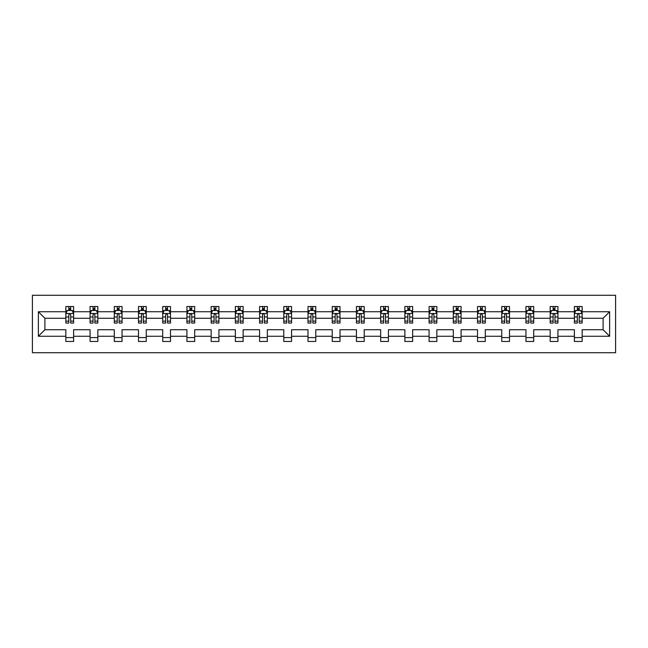 <?xml version="1.0" encoding="UTF-8"?>
<svg xmlns="http://www.w3.org/2000/svg" width="648" height="648" viewBox="0 0 648 648"><rect width="100%" height="100%" fill="white"/><g stroke="black" fill="none" stroke-linecap="round" stroke-linejoin="round"><path stroke-width="0.97" d="M32.4 352.714L615.6 352.714L615.6 295.286L32.4 295.286L32.4 352.714M582.147 336.263L582.147 329.743L603.102 329.743L609.622 336.263L582.147 336.263L582.147 341.464L574.387 341.464L574.387 336.263L557.928 336.263L557.928 341.464L550.168 341.464L550.168 336.263L533.717 336.263L533.717 341.464L525.957 341.464L525.957 336.263L509.498 336.263L509.498 341.464L501.738 341.464L501.738 336.263L485.287 336.263L485.287 341.464L477.519 341.464L477.519 336.263L461.068 336.263L461.068 341.464L453.308 341.464L453.308 336.263L436.849 336.263L436.849 341.464L429.089 341.464L429.089 336.263L412.638 336.263L412.638 341.464L404.879 341.464L404.879 336.263L388.419 336.263L388.419 341.464L380.66 341.464L380.66 336.263L364.208 336.263L364.208 341.464L356.441 341.464L356.441 336.263L339.989 336.263L339.989 341.464L332.23 341.464L332.23 336.263L315.77 336.263L315.77 341.464L308.011 341.464L308.011 336.263L291.56 336.263L291.56 341.464L283.792 341.464L283.792 336.263L267.341 336.263L267.341 341.464L259.581 341.464L259.581 336.263L243.121 336.263L243.121 341.464L235.362 341.464L235.362 336.263L218.911 336.263L218.911 341.464L211.151 341.464L211.151 336.263L194.692 336.263L194.692 341.464L186.932 341.464L186.932 336.263L170.481 336.263L170.481 341.464L162.713 341.464L162.713 336.263L146.262 336.263L146.262 341.464L138.502 341.464L138.502 336.263L122.043 336.263L122.043 341.464L114.283 341.464L114.283 336.263L97.832 336.263L97.832 341.464L90.072 341.464L90.072 336.263L73.613 336.263L73.613 341.464L65.853 341.464L65.853 336.263L38.378 336.263L38.378 311.737L65.853 311.737L65.853 306.536L73.613 306.536L73.613 311.737L90.072 311.737L90.072 306.536L97.832 306.536L97.832 311.737L114.283 311.737L114.283 306.536L122.043 306.536L122.043 311.737L138.502 311.737L138.502 306.536L146.262 306.536L146.262 311.737L162.713 311.737L162.713 306.536L170.481 306.536L170.481 311.737L186.932 311.737L186.932 306.536L194.692 306.536L194.692 311.737L211.151 311.737L211.151 306.536L218.911 306.536L218.911 311.737L235.362 311.737L235.362 306.536L243.121 306.536L243.121 311.737L259.581 311.737L259.581 306.536L267.341 306.536L267.341 311.737L283.792 311.737L283.792 306.536L291.56 306.536L291.56 311.737L308.011 311.737L308.011 306.536L315.77 306.536L315.77 311.737L332.23 311.737L332.23 306.536L339.989 306.536L339.989 311.737L356.441 311.737L356.441 306.536L364.208 306.536L364.208 311.737L380.66 311.737L380.66 306.536L388.419 306.536L388.419 311.737L404.879 311.737L404.879 306.536L412.638 306.536L412.638 311.737L429.089 311.737L429.089 306.536L436.849 306.536L436.849 311.737L453.308 311.737L453.308 306.536L461.068 306.536L461.068 311.737L477.519 311.737L477.519 306.536L485.287 306.536L485.287 311.737L501.738 311.737L501.738 306.536L509.498 306.536L509.498 311.737L525.957 311.737L525.957 306.536L533.717 306.536L533.717 311.737L550.168 311.737L550.168 306.536L557.928 306.536L557.928 311.737L574.387 311.737L574.387 306.536L582.147 306.536L582.147 311.737L609.622 311.737L609.622 336.263M574.387 311.737L574.387 318.257L557.928 318.257L557.928 311.737M557.928 336.263L557.928 329.743L574.387 329.743L574.387 336.263M550.168 311.737L550.168 318.257L533.717 318.257L533.717 311.737M533.717 336.263L533.717 329.743L550.168 329.743L550.168 336.263M525.957 311.737L525.957 318.257L509.498 318.257L509.498 311.737M509.498 336.263L509.498 329.743L525.957 329.743L525.957 336.263M501.738 311.737L501.738 318.257L485.287 318.257L485.287 311.737M485.287 336.263L485.287 329.743L501.738 329.743L501.738 336.263M477.519 311.737L477.519 318.257L461.068 318.257L461.068 311.737M461.068 336.263L461.068 329.743L477.519 329.743L477.519 336.263M453.308 311.737L453.308 318.257L436.849 318.257L436.849 311.737M436.849 336.263L436.849 329.743L453.308 329.743L453.308 336.263M429.089 311.737L429.089 318.257L412.638 318.257L412.638 311.737M412.638 336.263L412.638 329.743L429.089 329.743L429.089 336.263M404.879 311.737L404.879 318.257L388.419 318.257L388.419 311.737M388.419 336.263L388.419 329.743L404.879 329.743L404.879 336.263M380.66 311.737L380.66 318.257L364.208 318.257L364.208 311.737M364.208 336.263L364.208 329.743L380.66 329.743L380.66 336.263M356.441 311.737L356.441 318.257L339.989 318.257L339.989 311.737M339.989 336.263L339.989 329.743L356.441 329.743L356.441 336.263M332.23 311.737L332.23 318.257L315.77 318.257L315.77 311.737M315.77 336.263L315.77 329.743L332.23 329.743L332.23 336.263M308.011 311.737L308.011 318.257L291.56 318.257L291.56 311.737M291.56 336.263L291.56 329.743L308.011 329.743L308.011 336.263M283.792 311.737L283.792 318.257L267.341 318.257L267.341 311.737M267.341 336.263L267.341 329.743L283.792 329.743L283.792 336.263M259.581 311.737L259.581 318.257L243.121 318.257L243.121 311.737M243.121 336.263L243.121 329.743L259.581 329.743L259.581 336.263M235.362 311.737L235.362 318.257L218.911 318.257L218.911 311.737M218.911 336.263L218.911 329.743L235.362 329.743L235.362 336.263M211.151 311.737L211.151 318.257L194.692 318.257L194.692 311.737M194.692 336.263L194.692 329.743L211.151 329.743L211.151 336.263M186.932 311.737L186.932 318.257L170.481 318.257L170.481 311.737M170.481 336.263L170.481 329.743L186.932 329.743L186.932 336.263M162.713 311.737L162.713 318.257L146.262 318.257L146.262 311.737M146.262 336.263L146.262 329.743L162.713 329.743L162.713 336.263M138.502 311.737L138.502 318.257L122.043 318.257L122.043 311.737M122.043 336.263L122.043 329.743L138.502 329.743L138.502 336.263M114.283 311.737L114.283 318.257L97.832 318.257L97.832 311.737M97.832 336.263L97.832 329.743L114.283 329.743L114.283 336.263M90.072 311.737L90.072 318.257L73.613 318.257L73.613 311.737M73.613 336.263L73.613 329.743L90.072 329.743L90.072 336.263M65.853 311.737L65.853 318.257L44.898 318.257L44.898 329.743L65.853 329.743L65.853 336.263M38.378 311.737L44.898 318.257M603.102 329.743L603.102 318.257L582.147 318.257L582.147 311.737M577.336 310.416L579.199 310.416M553.117 310.416L554.98 310.416M528.906 310.416L530.769 310.416M504.687 310.416L506.55 310.416M480.476 310.416L482.339 310.416M456.257 310.416L458.12 310.416M432.038 310.416L433.901 310.416M407.827 310.416L409.69 310.416M383.608 310.416L385.471 310.416M359.389 310.416L361.252 310.416M335.178 310.416L337.041 310.416M310.959 310.416L312.822 310.416M286.748 310.416L288.611 310.416M262.529 310.416L264.392 310.416M238.31 310.416L240.173 310.416M214.099 310.416L215.962 310.416M189.88 310.416L191.743 310.416M165.661 310.416L167.524 310.416M141.45 310.416L143.313 310.416M117.231 310.416L119.094 310.416M93.02 310.416L94.883 310.416M68.801 310.416L70.664 310.416M65.853 337.584L73.613 337.584M90.072 337.584L97.832 337.584M114.283 337.584L122.043 337.584M138.502 337.584L146.262 337.584M162.713 337.584L170.481 337.584M186.932 337.584L194.692 337.584M211.151 337.584L218.911 337.584M235.362 337.584L243.121 337.584M259.581 337.584L267.341 337.584M283.792 337.584L291.56 337.584M308.011 337.584L315.77 337.584M332.23 337.584L339.989 337.584M356.441 337.584L364.208 337.584M380.66 337.584L388.419 337.584M404.879 337.584L412.638 337.584M429.089 337.584L436.849 337.584M453.308 337.584L461.068 337.584M477.519 337.584L485.287 337.584M501.738 337.584L509.498 337.584M525.957 337.584L533.717 337.584M550.168 337.584L557.928 337.584M574.387 337.584L582.147 337.584M44.898 329.743L38.378 336.263M609.622 311.737L603.102 318.257M70.664 308.553L68.801 308.553M67.311 310.684L65.853 310.684L65.853 306.536L68.801 306.536L68.801 310.497M65.853 321.125L65.853 323.069L68.801 323.069L68.801 321.125L65.853 321.125L65.853 318.257M73.613 318.257L73.613 323.069L70.664 323.069L70.664 314.766C70.041 313.567 69.425 313.567 68.801 314.766L68.801 321.125M72.155 310.684L73.613 310.684L73.613 306.536L70.664 306.536L70.664 310.497M73.613 313.6L72.058 310.497L67.408 310.497L65.853 313.6M94.883 308.553L93.02 308.553M91.53 310.684L90.072 310.684L90.072 306.536L93.02 306.536L93.02 310.497M90.072 321.125L90.072 323.069L93.02 323.069L93.02 321.125L90.072 321.125L90.072 318.257M97.832 318.257L97.832 323.069L94.883 323.069L94.883 314.766C94.26 313.567 93.636 313.567 93.02 314.766L93.02 321.125M96.374 310.684L97.832 310.684L97.832 306.536L94.883 306.536L94.883 310.497M97.832 313.6L96.277 310.497L91.619 310.497L90.072 313.6M119.094 308.553L117.231 308.553M115.741 310.684L114.283 310.684L114.283 306.536L117.231 306.536L117.231 310.497M114.283 321.125L114.283 323.069L117.231 323.069L117.231 321.125L114.283 321.125L114.283 318.257M122.043 318.257L122.043 323.069L119.094 323.069L119.094 314.766C118.479 313.567 117.855 313.567 117.231 314.766L117.231 321.125M120.585 310.684L122.043 310.684L122.043 306.536L119.094 306.536L119.094 310.497M122.043 313.6L120.496 310.497L115.838 310.497L114.283 313.6M143.313 308.553L141.45 308.553M139.96 310.684L138.502 310.684L138.502 306.536L141.45 306.536L141.45 310.497M138.502 321.125L138.502 323.069L141.45 323.069L141.45 321.125L138.502 321.125L138.502 318.257M146.262 318.257L146.262 323.069L143.313 323.069L143.313 314.766C142.69 313.567 142.074 313.567 141.45 314.766L141.45 321.125M144.804 310.684L146.262 310.684L146.262 306.536L143.313 306.536L143.313 310.497M146.262 313.6L144.707 310.497L140.049 310.497L138.502 313.6M167.524 308.553L165.661 308.553M164.179 310.684L162.713 310.684L162.713 306.536L165.661 306.536L165.661 310.497M162.713 321.125L162.713 323.069L165.661 323.069L165.661 321.125L162.713 321.125L162.713 318.257M170.481 318.257L170.481 323.069L167.524 323.069L167.524 314.766C166.909 313.567 166.285 313.567 165.661 314.766L165.661 321.125M169.015 310.684L170.481 310.684L170.481 306.536L167.524 306.536L167.524 310.497M170.481 313.6L168.926 310.497L164.268 310.497L162.713 313.6M191.743 308.553L189.88 308.553M188.39 310.684L186.932 310.684L186.932 306.536L189.88 306.536L189.88 310.497M186.932 321.125L186.932 323.069L189.88 323.069L189.88 321.125L186.932 321.125L186.932 318.257M194.692 318.257L194.692 323.069L191.743 323.069L191.743 314.766C191.128 313.567 190.504 313.567 189.88 314.766L189.88 321.125M193.234 310.684L194.692 310.684L194.692 306.536L191.743 306.536L191.743 310.497M194.692 313.6L193.144 310.497L188.487 310.497L186.932 313.6M215.962 308.553L214.099 308.553M212.609 310.684L211.151 310.684L211.151 306.536L214.099 306.536L214.099 310.497M211.151 321.125L211.151 323.069L214.099 323.069L214.099 321.125L211.151 321.125L211.151 318.257M218.911 318.257L218.911 323.069L215.962 323.069L215.962 314.766C215.339 313.567 214.715 313.567 214.099 314.766L214.099 321.125M217.453 310.684L218.911 310.684L218.911 306.536L215.962 306.536L215.962 310.497M218.911 313.6L217.355 310.497L212.698 310.497L211.151 313.6M240.173 308.553L238.31 308.553M236.82 310.684L235.362 310.684L235.362 306.536L238.31 306.536L238.31 310.497M235.362 321.125L235.362 323.069L238.31 323.069L238.31 321.125L235.362 321.125L235.362 318.257M243.121 318.257L243.121 323.069L240.173 323.069L240.173 314.766C239.558 313.567 238.934 313.567 238.31 314.766L238.31 321.125M241.664 310.684L243.121 310.684L243.121 306.536L240.173 306.536L240.173 310.497M243.121 313.6L241.574 310.497L236.917 310.497L235.362 313.6M264.392 308.553L262.529 308.553M261.039 310.684L259.581 310.684L259.581 306.536L262.529 306.536L262.529 310.497M259.581 321.125L259.581 323.069L262.529 323.069L262.529 321.125L259.581 321.125L259.581 318.257M267.341 318.257L267.341 323.069L264.392 323.069L264.392 314.766C263.768 313.567 263.153 313.567 262.529 314.766L262.529 321.125M265.882 310.684L267.341 310.684L267.341 306.536L264.392 306.536L264.392 310.497M267.341 313.6L265.785 310.497L261.128 310.497L259.581 313.6M288.611 308.553L286.748 308.553M285.258 310.684L283.792 310.684L283.792 306.536L286.748 306.536L286.748 310.497M283.792 321.125L283.792 323.069L286.748 323.069L286.748 321.125L283.792 321.125L283.792 318.257M291.56 318.257L291.56 323.069L288.611 323.069L288.611 314.766C287.987 313.567 287.364 313.567 286.748 314.766L286.748 321.125M290.101 310.684L291.56 310.684L291.56 306.536L288.611 306.536L288.611 310.497M291.56 313.6L290.004 310.497L285.347 310.497L283.792 313.6M312.822 308.553L310.959 308.553M309.469 310.684L308.011 310.684L308.011 306.536L310.959 306.536L310.959 310.497M308.011 321.125L308.011 323.069L310.959 323.069L310.959 321.125L308.011 321.125L308.011 318.257M315.77 318.257L315.77 323.069L312.822 323.069L312.822 314.766C312.206 313.567 311.583 313.567 310.959 314.766L310.959 321.125M314.312 310.684L315.77 310.684L315.77 306.536L312.822 306.536L312.822 310.497M315.77 313.6L314.223 310.497L309.566 310.497L308.011 313.6M337.041 308.553L335.178 308.553M333.688 310.684L332.23 310.684L332.23 306.536L335.178 306.536L335.178 310.497M332.23 321.125L332.23 323.069L335.178 323.069L335.178 321.125L332.23 321.125L332.23 318.257M339.989 318.257L339.989 323.069L337.041 323.069L337.041 314.766C336.417 313.567 335.802 313.567 335.178 314.766L335.178 321.125M338.531 310.684L339.989 310.684L339.989 306.536L337.041 306.536L337.041 310.497M339.989 313.6L338.434 310.497L333.777 310.497L332.23 313.6M361.252 308.553L359.389 308.553M357.899 310.684L356.441 310.684L356.441 306.536L359.389 306.536L359.389 310.497M356.441 321.125L356.441 323.069L359.389 323.069L359.389 321.125L356.441 321.125L356.441 318.257M364.208 318.257L364.208 323.069L361.252 323.069L361.252 314.766C360.636 313.567 360.013 313.567 359.389 314.766L359.389 321.125M362.742 310.684L364.208 310.684L364.208 306.536L361.252 306.536L361.252 310.497M364.208 313.6L362.653 310.497L357.996 310.497L356.441 313.6M385.471 308.553L383.608 308.553M382.118 310.684L380.66 310.684L380.66 306.536L383.608 306.536L383.608 310.497M380.66 321.125L380.66 323.069L383.608 323.069L383.608 321.125L380.66 321.125L380.66 318.257M388.419 318.257L388.419 323.069L385.471 323.069L385.471 314.766C384.847 313.567 384.232 313.567 383.608 314.766L383.608 321.125M386.961 310.684L388.419 310.684L388.419 306.536L385.471 306.536L385.471 310.497M388.419 313.6L386.872 310.497L382.215 310.497L380.66 313.6M409.69 308.553L407.827 308.553M406.337 310.684L404.879 310.684L404.879 306.536L407.827 306.536L407.827 310.497M404.879 321.125L404.879 323.069L407.827 323.069L407.827 321.125L404.879 321.125L404.879 318.257M412.638 318.257L412.638 323.069L409.69 323.069L409.69 314.766C409.066 313.567 408.443 313.567 407.827 314.766L407.827 321.125M411.18 310.684L412.638 310.684L412.638 306.536L409.69 306.536L409.69 310.497M412.638 313.6L411.083 310.497L406.426 310.497L404.879 313.6M433.901 308.553L432.038 308.553M430.547 310.684L429.089 310.684L429.089 306.536L432.038 306.536L432.038 310.497M429.089 321.125L429.089 323.069L432.038 323.069L432.038 321.125L429.089 321.125L429.089 318.257M436.849 318.257L436.849 323.069L433.901 323.069L433.901 314.766C433.285 313.567 432.661 313.567 432.038 314.766L432.038 321.125M435.391 310.684L436.849 310.684L436.849 306.536L433.901 306.536L433.901 310.497M436.849 313.6L435.302 310.497L430.645 310.497L429.089 313.6M458.12 308.553L456.257 308.553M454.766 310.684L453.308 310.684L453.308 306.536L456.257 306.536L456.257 310.497M453.308 321.125L453.308 323.069L456.257 323.069L456.257 321.125L453.308 321.125L453.308 318.257M461.068 318.257L461.068 323.069L458.12 323.069L458.12 314.766C457.496 313.567 456.88 313.567 456.257 314.766L456.257 321.125M459.61 310.684L461.068 310.684L461.068 306.536L458.12 306.536L458.12 310.497M461.068 313.6L459.513 310.497L454.856 310.497L453.308 313.6M482.339 308.553L480.476 308.553M478.985 310.684L477.519 310.684L477.519 306.536L480.476 306.536L480.476 310.497M477.519 321.125L477.519 323.069L480.476 323.069L480.476 321.125L477.519 321.125L477.519 318.257M485.287 318.257L485.287 323.069L482.339 323.069L482.339 314.766C481.715 313.567 481.091 313.567 480.476 314.766L480.476 321.125M483.821 310.684L485.287 310.684L485.287 306.536L482.339 306.536L482.339 310.497M485.287 313.6L483.732 310.497L479.075 310.497L477.519 313.6M506.55 308.553L504.687 308.553M503.196 310.684L501.738 310.684L501.738 306.536L504.687 306.536L504.687 310.497M501.738 321.125L501.738 323.069L504.687 323.069L504.687 321.125L501.738 321.125L501.738 318.257M509.498 318.257L509.498 323.069L506.55 323.069L506.55 314.766C505.934 313.567 505.31 313.567 504.687 314.766L504.687 321.125M508.04 310.684L509.498 310.684L509.498 306.536L506.55 306.536L506.55 310.497M509.498 313.6L507.951 310.497L503.294 310.497L501.738 313.6M530.769 308.553L528.906 308.553M527.415 310.684L525.957 310.684L525.957 306.536L528.906 306.536L528.906 310.497M525.957 321.125L525.957 323.069L528.906 323.069L528.906 321.125L525.957 321.125L525.957 318.257M533.717 318.257L533.717 323.069L530.769 323.069L530.769 314.766C530.145 313.567 529.529 313.567 528.906 314.766L528.906 321.125M532.259 310.684L533.717 310.684L533.717 306.536L530.769 306.536L530.769 310.497M533.717 313.6L532.162 310.497L527.504 310.497L525.957 313.6M554.98 308.553L553.117 308.553M551.626 310.684L550.168 310.684L550.168 306.536L553.117 306.536L553.117 310.497M550.168 321.125L550.168 323.069L553.117 323.069L553.117 321.125L550.168 321.125L550.168 318.257M557.928 318.257L557.928 323.069L554.98 323.069L554.98 314.766C554.364 313.567 553.74 313.567 553.117 314.766L553.117 321.125M556.47 310.684L557.928 310.684L557.928 306.536L554.98 306.536L554.98 310.497M557.928 313.6L556.381 310.497L551.723 310.497L550.168 313.6M579.199 308.553L577.336 308.553M575.845 310.684L574.387 310.684L574.387 306.536L577.336 306.536L577.336 310.497M574.387 321.125L574.387 323.069L577.336 323.069L577.336 321.125L574.387 321.125L574.387 318.257M582.147 318.257L582.147 323.069L579.199 323.069L579.199 314.766C578.575 313.567 577.959 313.567 577.336 314.766L577.336 321.125M580.689 310.684L582.147 310.684L582.147 306.536L579.199 306.536L579.199 310.497M582.147 313.6L580.592 310.497L575.942 310.497L574.387 313.6M73.572 313.519L65.894 313.519M73.613 321.125L70.664 321.125M68.801 316.961L65.853 316.961M73.613 316.961L70.664 316.961M70.664 309.541L68.801 309.541M97.791 313.519L90.104 313.519M97.832 321.125L94.883 321.125M93.02 316.961L90.072 316.961M97.832 316.961L94.883 316.961M94.883 309.541L93.02 309.541M122.01 313.519L114.323 313.519M122.043 321.125L119.094 321.125M117.231 316.961L114.283 316.961M122.043 316.961L119.094 316.961M119.094 309.541L117.231 309.541M146.221 313.519L138.542 313.519M146.262 321.125L143.313 321.125M141.45 316.961L138.502 316.961M146.262 316.961L143.313 316.961M143.313 309.541L141.45 309.541M170.44 313.519L162.753 313.519M170.481 321.125L167.524 321.125M165.661 316.961L162.713 316.961M170.481 316.961L167.524 316.961M167.524 309.541L165.661 309.541M194.651 313.519L186.972 313.519M194.692 321.125L191.743 321.125M189.88 316.961L186.932 316.961M194.692 316.961L191.743 316.961M191.743 309.541L189.88 309.541M218.87 313.519L211.183 313.519M218.911 321.125L215.962 321.125M214.099 316.961L211.151 316.961M218.911 316.961L215.962 316.961M215.962 309.541L214.099 309.541M243.089 313.519L235.402 313.519M243.121 321.125L240.173 321.125M238.31 316.961L235.362 316.961M243.121 316.961L240.173 316.961M240.173 309.541L238.31 309.541M267.3 313.519L259.621 313.519M267.341 321.125L264.392 321.125M262.529 316.961L259.581 316.961M267.341 316.961L264.392 316.961M264.392 309.541L262.529 309.541M291.519 313.519L283.832 313.519M291.56 321.125L288.611 321.125M286.748 316.961L283.792 316.961M291.56 316.961L288.611 316.961M288.611 309.541L286.748 309.541M315.738 313.519L308.051 313.519M315.77 321.125L312.822 321.125M310.959 316.961L308.011 316.961M315.77 316.961L312.822 316.961M312.822 309.541L310.959 309.541M339.949 313.519L332.262 313.519M339.989 321.125L337.041 321.125M335.178 316.961L332.23 316.961M339.989 316.961L337.041 316.961M337.041 309.541L335.178 309.541M364.168 313.519L356.481 313.519M364.208 321.125L361.252 321.125M359.389 316.961L356.441 316.961M364.208 316.961L361.252 316.961M361.252 309.541L359.389 309.541M388.379 313.519L380.7 313.519M388.419 321.125L385.471 321.125M383.608 316.961L380.66 316.961M388.419 316.961L385.471 316.961M385.471 309.541L383.608 309.541M412.598 313.519L404.911 313.519M412.638 321.125L409.69 321.125M407.827 316.961L404.879 316.961M412.638 316.961L409.69 316.961M409.69 309.541L407.827 309.541M436.817 313.519L429.13 313.519M436.849 321.125L433.901 321.125M432.038 316.961L429.089 316.961M436.849 316.961L433.901 316.961M433.901 309.541L432.038 309.541M461.028 313.519L453.349 313.519M461.068 321.125L458.12 321.125M456.257 316.961L453.308 316.961M461.068 316.961L458.12 316.961M458.12 309.541L456.257 309.541M485.247 313.519L477.56 313.519M485.287 321.125L482.339 321.125M480.476 316.961L477.519 316.961M485.287 316.961L482.339 316.961M482.339 309.541L480.476 309.541M509.458 313.519L501.779 313.519M509.498 321.125L506.55 321.125M504.687 316.961L501.738 316.961M509.498 316.961L506.55 316.961M506.55 309.541L504.687 309.541M533.677 313.519L525.99 313.519M533.717 321.125L530.769 321.125M528.906 316.961L525.957 316.961M533.717 316.961L530.769 316.961M530.769 309.541L528.906 309.541M557.896 313.519L550.209 313.519M557.928 321.125L554.98 321.125M553.117 316.961L550.168 316.961M557.928 316.961L554.98 316.961M554.98 309.541L553.117 309.541M582.106 313.519L574.428 313.519M582.147 321.125L579.199 321.125M577.336 316.961L574.387 316.961M582.147 316.961L579.199 316.961M579.199 309.541L577.336 309.541"/></g></svg>
